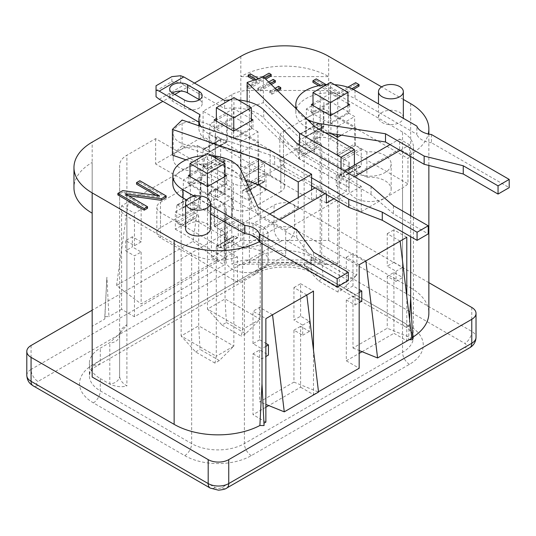 <?xml version="1.0" encoding="UTF-8"?>
<svg xmlns="http://www.w3.org/2000/svg" width="536" height="536" viewBox="0 0 536 536"><rect width="100%" height="100%" fill="white"/><g stroke="black" fill="none" stroke-linecap="round" stroke-linejoin="round"><path stroke-width="0.4" stroke-dasharray="2.68 2.01" d="M197.442 145.618L208.933 152.251L226.681 142.006L215.191 135.374A21.125 12.194 0 0 0 215.425 133.558A21.125 12.194 0 0 0 209.241 124.935A21.125 12.194 0 0 0 186.22 122.288A21.125 12.194 0 0 0 173.182 133.558A21.125 12.194 0 0 0 179.366 142.181A21.125 12.194 0 0 0 197.442 145.618L197.442 170.984L248.248 200.317L248.248 183.064L241.006 178.883L241.006 152.505L208.933 133.987L226.681 123.742L258.754 142.254L241.006 152.505M215.191 135.374L215.191 160.733A21.125 12.194 0 0 0 215.425 158.924A21.125 12.194 0 0 0 209.241 150.294A21.125 12.194 0 0 0 179.366 150.294A21.125 12.194 0 0 0 173.182 158.924A21.125 12.194 0 0 0 179.366 167.547A21.125 12.194 0 0 0 197.442 170.984M226.132 233.2A21.125 12.194 0 0 0 225.897 235.009A21.125 12.194 0 0 0 232.088 243.632A21.125 12.194 0 0 0 255.103 246.279A21.125 12.194 0 0 0 268.147 235.009A21.125 12.194 0 0 0 261.957 226.386A21.125 12.194 0 0 0 243.88 222.949L232.39 216.316L214.641 226.567L226.132 233.2L226.132 258.56A21.125 12.194 0 0 0 225.897 260.375A21.125 12.194 0 0 0 232.088 268.998A21.125 12.194 0 0 0 261.957 268.998A21.125 12.194 0 0 0 268.147 260.375A21.125 12.194 0 0 0 261.957 251.753A21.125 12.194 0 0 0 243.88 248.315L193.074 218.983L193.074 201.737L200.323 205.918L200.323 179.54L232.39 198.059L214.641 208.303L182.575 189.784L200.323 179.54M243.88 222.949L243.88 248.315M349.137 162.18A21.125 12.194 0 0 0 348.903 163.996A21.125 12.194 0 0 0 355.093 172.619A21.125 12.194 0 0 0 378.108 175.259A21.125 12.194 0 0 0 391.153 163.996A21.125 12.194 0 0 0 384.962 155.373A21.125 12.194 0 0 0 366.885 151.936L355.402 145.303L337.653 155.547L349.137 162.18L349.137 187.546A21.125 12.194 0 0 0 348.903 189.355A21.125 12.194 0 0 0 355.093 197.978A21.125 12.194 0 0 0 384.962 197.978A21.125 12.194 0 0 0 391.153 189.355A21.125 12.194 0 0 0 384.962 180.733A21.125 12.194 0 0 0 366.885 177.295L316.079 147.963L316.079 130.717L323.329 134.905L323.329 108.527L355.402 127.039L341.338 135.159M366.885 151.936L366.885 177.295M251.505 273.105L93.351 364.413A47.094 27.189 0 0 0 93.351 402.864L184.726 455.62A47.094 27.189 0 0 0 251.324 455.62L409.477 364.312A47.094 27.189 0 0 0 409.477 325.861L318.103 273.105A47.094 27.189 0 0 0 251.505 273.105A9.816 5.668 -120 0 0 256.409 273.595A9.816 5.668 -120 0 0 258.446 269.099L100.292 360.406A37.279 21.52 0 0 0 89.378 375.629A37.279 21.52 0 0 0 100.292 390.845L191.667 443.6A37.279 21.52 0 0 0 244.383 443.6L402.536 352.293A37.279 21.52 0 0 0 413.457 337.077A37.279 21.52 0 0 0 402.536 321.855L311.161 269.099A37.279 21.52 0 0 0 258.446 269.099L258.446 256.824A37.279 21.52 180 0 1 311.161 256.824L320.675 262.318L327.362 264.637L320.193 264.121L320.193 262.318A34.666 20.013 180 0 1 320.675 262.318M215.479 198.943L208.799 202.802L217.589 207.874L224.262 204.015L215.479 198.943L215.479 188.799L224.262 193.871L217.589 197.73L208.799 192.659L215.479 188.799M104.815 316.609L106.885 277.219L108.949 316.609L104.815 316.609L104.815 318.987L92.165 326.297L92.165 162.448A62.129 35.872 180 0 0 73.968 187.808M410.663 103.656L410.663 287.792L328.689 240.463L240.825 240.463L228.175 247.773L224.048 247.773L224.048 250.151L211.392 257.461L224.262 264.891L134.469 316.736L121.598 309.299L121.598 205.817L128.278 201.965L141.149 209.395L141.149 241.857L132.365 236.785L132.365 246.935L125.685 250.788L134.469 255.86L141.149 252.007L132.365 246.935M121.598 205.817L134.469 213.248L141.149 209.395M116.546 285.48L128.278 201.965L204.719 157.832L192.987 241.347L116.546 285.48L141.149 303.945L217.589 259.813L192.987 241.347M141.149 252.007L141.149 303.945M141.149 241.857L134.469 245.716L125.685 240.644L132.365 236.785M134.469 316.736L134.469 255.86M134.469 245.716L134.469 213.248M125.685 240.644L125.685 250.788M224.048 250.151L226.112 208.383L224.048 247.773M228.175 247.773L226.112 208.383M259.27 241.696A62.129 35.872 0 0 0 262.004 240.208L263.035 239.612L263.035 229.468L279.752 219.82M263.035 239.612L253.019 233.83L253.019 223.686L263.035 229.468M333.828 198.742L346.283 191.553L346.283 181.403L354.39 176.726M346.283 191.553L336.266 185.764L336.266 175.62L346.283 181.403M400.03 150.375L409.631 144.834L409.631 154.978L399.615 149.196L354.39 175.305L314.585 152.325L263.364 102.664L247.136 108.245L299.564 159.071L341.03 183.017L341.03 169.014M336.266 175.62L344.373 170.944M263.364 102.664L263.364 76.896M314.585 152.325L314.585 126.556M247.136 108.245L247.136 101.411M299.564 159.071L299.564 145.075M399.615 149.196L399.615 139.045L390.014 144.593M409.631 144.834L399.615 139.045M341.03 183.017L336.266 185.764M354.39 175.305L354.39 165.162M326.384 203.037L316.367 197.255L311.597 200.008L270.131 176.069L182.093 145.799L182.093 120.031M270.131 176.069L270.131 150.294M182.093 145.799L172.425 155.165M186.019 159.842L245.582 180.317M289.46 202.648L298.244 207.72L298.244 197.576M269.735 214.031L253.019 223.686M325.044 193.67L326.384 192.893L316.367 187.111L315.027 187.888M316.367 197.255L316.367 187.111M326.384 194.441L326.384 192.893M298.244 207.72L253.019 233.83M311.597 200.008L311.597 189.865M210.44 228.812A12.429 7.176 0 0 0 206.802 223.733A12.429 7.176 0 0 0 193.262 222.179A12.429 7.176 0 0 0 185.59 228.812M403.34 117.438A12.429 7.176 0 0 0 399.702 112.366A12.429 7.176 0 0 0 386.161 110.811A12.429 7.176 0 0 0 378.49 117.438A12.429 7.176 0 0 0 382.128 122.51A12.429 7.176 0 0 0 395.012 124.211A12.429 7.176 0 0 0 403.26 118.248M280.764 89.123L278.566 87.85L269.776 92.922L271.973 94.195L271.973 92.674L276.777 89.901M271.973 94.195L277.762 90.852M278.566 87.85L278.566 86.329M269.776 92.922L269.776 91.401L271.973 92.674M275.135 88.313L269.776 91.401M275.357 82.196L273.159 80.929L257.783 89.807L259.98 91.073L259.98 89.552L270.285 83.603M259.98 91.073L271.27 84.561M273.159 80.929L273.159 79.408M257.783 89.807L257.783 88.286L259.98 89.552M268.643 82.015L257.783 88.286M247.136 85.941L249.22 87.14L264.71 78.202M261.407 77.566L259.102 78.899L258.52 78.564M255.766 79.509L256.905 80.166L247.136 85.807M247.136 87.462L249.22 88.668L249.22 87.14M249.22 88.668L265.695 79.154M271.183 75.985L268.985 74.712L268.985 73.191M268.985 74.712L259.102 80.42L259.102 78.899M259.102 80.42L250.319 75.348L250.319 73.827M250.319 75.348L248.121 76.615M254.111 80.078L256.905 81.686L256.905 80.166M256.905 81.686L247.022 87.395M318.773 85.706L339.275 97.539L339.275 96.018L351.83 88.768M339.275 97.539L353.278 89.458M359.046 86.129L355.683 84.186L355.683 82.665M355.683 84.186L339.208 93.7L339.208 92.172L326.223 84.681M347.817 87.207L339.208 92.172M339.208 93.7L316.213 80.42L316.213 78.899M316.213 80.42L312.917 82.323M320.763 85.331L339.275 96.018M156.003 195.399L159.527 197.429L122.804 192.082L122.804 190.561M159.527 197.429L159.527 195.908M122.804 192.082L117.866 194.936M147.521 208.249L125.089 195.298L125.089 193.777M125.089 195.298L128.56 195.781M166.187 197.476L139.829 182.253L139.829 180.733M139.829 182.253L136.533 184.156M316.079 147.963L298.331 158.214L298.331 140.961L316.079 130.717M337.653 155.547L337.653 137.283M355.402 145.303L355.402 127.039M331.268 133.598L305.58 118.771L305.58 145.149L298.331 140.961M298.331 158.214L349.137 187.546M305.58 118.771L323.329 108.527M305.58 145.149L323.329 134.905M193.074 218.983L175.326 229.227L175.326 211.981L193.074 201.737M214.641 226.567L214.641 208.303M232.39 216.316L232.39 198.059M182.575 189.784L182.575 216.169L175.326 211.981M175.326 229.227L226.132 258.56M182.575 216.169L200.323 205.918M241.006 178.883L258.754 168.632L258.754 142.254M258.754 168.632L265.997 172.82L248.248 183.064M248.248 200.317L265.997 190.066L265.997 172.82M208.933 152.251L208.933 133.987M203.09 111.24L203.09 136.6L280.851 181.496A12.429 7.176 180 0 1 284.489 186.568A12.429 7.176 180 0 1 280.851 191.64L280.851 166.274A12.429 7.176 0 0 0 284.489 161.202A12.429 7.176 0 0 0 280.851 156.13L203.09 111.24L231.833 94.644A24.85 14.345 180 0 1 249.408 90.443L320.193 90.443A24.85 14.345 180 0 1 337.767 94.644L402.536 132.037A37.279 21.52 180 0 1 413.457 147.253A37.279 21.52 180 0 1 407.956 158.502L407.956 183.861A37.279 21.52 180 0 1 402.536 187.835L361.244 211.68L283.484 166.783A12.429 7.176 180 0 1 279.846 161.711A12.429 7.176 180 0 1 283.484 156.639L313.359 139.394A12.429 7.176 180 0 1 330.926 139.394L407.956 183.861M237.508 282.271L160.478 237.803A12.429 7.176 180 0 1 156.84 232.731A12.429 7.176 180 0 1 160.478 227.653L190.354 210.407A12.429 7.176 180 0 1 207.921 210.407L285.681 255.304L244.383 279.142A37.279 21.52 180 0 1 237.508 282.271L237.508 256.911L160.478 212.437A12.429 7.176 0 0 1 156.84 207.365A12.429 7.176 0 0 1 160.478 202.293L190.354 185.047A12.429 7.176 0 0 1 207.921 185.047L285.681 229.937L285.681 255.304M283.484 156.639L283.484 131.273A12.429 7.176 0 0 0 279.846 136.345A12.429 7.176 0 0 0 283.484 141.417L361.244 186.314L361.244 211.68M283.484 131.273L313.359 114.027A12.429 7.176 0 0 1 330.926 114.027L407.956 158.502M359.174 264.764L346.303 257.334L346.303 289.795L355.093 294.867L355.093 305.011L346.303 299.939L352.983 296.086L352.983 348.032L387.247 328.246L411.849 338.189M352.983 348.032L359.174 350.531M406.797 237.267L393.927 229.837L393.927 262.305L387.247 266.158L396.037 271.229L396.037 281.373L402.71 277.521L402.71 267.377L396.037 271.229M393.927 262.305L402.71 267.377M396.037 281.373L387.247 276.301L393.927 272.449L402.71 277.521M393.927 272.449L393.927 333.318L406.797 340.749L406.797 296.381M400.117 241.126L387.247 233.689L387.247 266.158M387.247 276.301L387.247 328.246M387.247 233.689L393.927 229.837M346.303 257.334L352.983 253.474L352.983 285.943L359.174 289.52M365.853 260.905L352.983 253.474M352.983 296.086L361.767 301.158M355.093 305.011L359.174 302.652M346.303 299.939L346.303 360.815L359.174 368.245M359.174 292.509L355.093 294.867M352.983 285.943L346.303 289.795M265.869 422.12L252.999 414.683L252.999 353.814L259.672 349.954L268.462 355.033M252.999 353.814L261.782 358.885L265.869 356.527M302.726 325.104L309.406 321.245L300.616 316.173L293.942 320.032L302.726 325.104L302.726 335.248L293.942 330.176L293.942 382.114L259.672 401.9L265.869 404.405M293.942 382.114L318.538 392.057M306.813 294.994L293.942 287.564L293.942 320.032M300.616 316.173L300.616 283.712L293.942 287.564M300.616 283.712L313.486 291.142M272.543 314.779L259.672 307.349L252.999 311.202L265.869 318.632M309.406 321.245L309.406 331.389L300.616 326.317L300.616 387.193L268.771 405.578M313.486 350.249L313.486 394.623L300.616 387.193M302.726 335.248L309.406 331.389M293.942 330.176L300.616 326.317M265.869 346.383L261.782 348.742L261.782 358.885M259.672 349.954L259.672 401.9M259.672 307.349L259.672 339.811L265.869 343.388M259.672 339.811L252.999 343.67L261.782 348.742M252.999 343.67L252.999 311.202M265.869 407.253L252.999 414.683M346.303 360.815L359.174 353.385M362.081 351.703L393.927 333.318M361.244 186.314L285.681 229.937M237.508 256.911A37.279 21.52 180 0 1 191.667 253.776L126.898 216.383A24.85 14.345 180 0 1 119.622 206.239L119.622 165.369A24.85 14.345 180 0 1 126.898 155.226L155.648 138.63L233.401 183.526A12.429 7.176 0 0 0 250.975 183.526L280.851 166.274M93.351 402.864A9.816 5.668 120 0 0 100.292 390.845L100.292 378.57A37.279 21.52 180 0 1 89.378 363.348A37.279 21.52 180 0 1 100.292 348.132L109.806 342.638L120.794 332.488L119.622 334.9L119.622 165.369M100.292 378.57L109.806 384.064C116.064 386.798 121.759 387.421 126.898 385.913A24.85 14.345 180 0 1 119.622 375.77L119.622 334.9A24.85 14.345 180 0 1 126.898 324.756L120.794 332.488M119.622 206.239L119.622 375.77A9.816 8.013 0 0 1 109.806 383.783L109.806 342.913A34.666 20.013 180 0 1 109.806 342.638M280.851 191.64L250.975 208.886A12.429 7.176 180 0 1 233.401 208.886L155.648 163.996L203.09 136.6M155.648 138.63L155.648 163.996M265.997 190.066L215.191 160.733M226.681 142.006L226.681 123.742M409.631 154.978L410.663 154.381A62.129 35.872 0 0 0 428.257 133.993M403.34 99.428L381.639 86.899M194.481 83.087L180.605 91.093M174.816 94.436L162.85 101.344M313.486 394.623L318.498 391.729M406.797 340.749L409.169 339.737M409.584 319.463L408.553 339.737M410.663 287.792A62.129 35.872 180 0 1 428.86 313.158M240.825 240.463L240.825 76.615L328.689 76.615L328.689 240.463M240.825 56.327L240.825 76.615A62.129 35.872 180 0 1 328.689 76.615L328.689 56.327M92.165 213.174L92.165 142.154M92.165 377.022L92.165 326.297M428.86 282.673L294.639 205.188A14.539 8.395 0 0 0 274.084 205.188L92.165 310.217M121.598 309.299L108.949 316.609M104.815 318.987L106.885 277.219M211.392 257.461L211.392 153.973L224.262 161.41L224.262 193.871M217.589 197.73L217.589 165.262L204.719 157.832L211.392 153.973M217.589 165.262L224.262 161.41M217.589 259.813L217.589 207.874M208.799 192.659L208.799 202.802M224.262 204.015L224.262 264.891M258.446 256.824L248.925 262.318L242.239 264.637L231.833 264.174A24.85 14.345 180 0 1 249.408 259.973L249.408 264.121L249.408 262.318L320.193 262.318M249.408 90.443L249.408 259.973L320.193 259.973A24.85 14.345 180 0 1 337.767 264.174L327.362 264.637M299.738 134.57L299.738 150.804A1.24 0.717 -120 0 0 300.616 152.325L303.255 153.845A1.24 0.717 60 0 1 304.133 155.373L321.7 145.222A1.24 0.717 60 0 0 320.823 143.702L318.19 142.181A1.24 0.717 -120 0 1 317.312 140.66L317.312 124.426A1.24 0.717 -120 0 1 317.567 123.856L299.993 134A1.24 0.717 -120 0 0 299.738 134.57L317.312 124.426M299.993 134A1.24 0.717 -120 0 1 300.616 134.067L318.19 123.916A1.24 0.717 -120 0 0 317.567 123.856M318.19 123.916L323.02 126.71A1.24 0.717 60 0 0 323.644 126.771A1.24 0.717 60 0 0 323.898 126.201L323.898 98.812L330.578 102.664L330.578 82.377M300.616 134.067L305.446 136.854L323.02 126.71M323.898 98.812L306.331 108.955L306.331 136.345A1.24 0.717 60 0 1 306.069 136.915A1.24 0.717 60 0 1 305.446 136.854M306.331 108.955L313.004 112.808L330.578 102.664M313.004 112.808L313.004 105.505M330.404 115.548L330.404 122.851L347.971 112.707L354.651 116.567L354.651 143.956A1.24 0.717 60 0 0 355.529 145.477L360.36 148.271A1.24 0.717 -120 0 1 361.244 149.792L361.244 166.026A1.24 0.717 -120 0 1 360.983 166.589L343.409 176.739A1.24 0.717 -120 0 0 343.67 176.17L361.244 166.026M347.971 105.505L347.971 112.707M330.404 122.851L337.077 126.71L354.651 116.567M337.077 126.71L337.077 134.502M337.077 136.955L337.077 154.1L354.651 143.956M343.67 176.17L343.67 159.936A1.24 0.717 -120 0 0 342.792 158.415L337.955 155.621A1.24 0.717 60 0 1 337.077 154.1M343.409 176.739A1.24 0.717 -120 0 1 342.792 176.672L360.36 166.529A1.24 0.717 -120 0 0 360.983 166.589M360.36 166.529L357.726 165.008A1.24 0.717 60 0 0 357.103 164.947A1.24 0.717 60 0 0 356.849 165.517L356.849 275.089L321.7 254.794L321.7 145.222M342.792 176.672L340.152 175.151L357.726 165.008M337.955 292.08L318.625 280.918L304.133 264.938L339.275 285.232L337.955 292.08L342.35 289.541L356.849 275.089L339.275 285.232L339.275 175.661A1.24 0.717 60 0 1 339.536 175.091A1.24 0.717 60 0 1 340.152 175.151M342.35 289.541L323.02 278.385L321.7 254.794L304.133 264.938L304.133 155.373M318.625 280.918L323.02 278.385M176.733 205.59L176.733 221.824A1.24 0.717 -120 0 0 177.61 223.345L180.25 224.865A1.24 0.717 60 0 1 181.128 226.386L198.695 216.243A1.24 0.717 60 0 0 197.818 214.722L195.184 213.201A1.24 0.717 -120 0 1 194.307 211.673L194.307 195.446A1.24 0.717 -120 0 1 194.561 194.876L176.987 205.02A1.24 0.717 -120 0 0 176.733 205.59L194.307 195.446M176.987 205.02A1.24 0.717 -120 0 1 177.61 205.08L195.184 194.936A1.24 0.717 -120 0 0 194.561 194.876M195.184 194.936L200.015 197.724A1.24 0.717 60 0 0 200.638 197.791A1.24 0.717 60 0 0 200.893 197.221L200.893 169.825L207.573 173.684L207.573 153.39M177.61 205.08L182.441 207.874L200.015 197.724M200.893 169.825L183.319 179.969L183.319 207.365A1.24 0.717 60 0 1 183.064 207.935A1.24 0.717 60 0 1 182.441 207.874M183.319 179.969L189.999 183.828L207.573 173.684M189.999 183.828L189.999 176.525M207.399 186.568L207.399 193.871L224.966 183.727L231.646 187.58L231.646 214.976A1.24 0.717 60 0 0 232.524 216.497L237.354 219.284A1.24 0.717 -120 0 1 238.239 220.805L238.239 237.039A1.24 0.717 -120 0 1 237.977 237.609L220.403 247.753A1.24 0.717 -120 0 0 220.665 247.183L238.239 237.039M224.966 176.525L224.966 183.727M207.399 193.871L214.072 197.724L231.646 187.58M214.072 197.724L214.072 225.12L231.646 214.976M220.665 247.183L220.665 230.949A1.24 0.717 -120 0 0 219.787 229.428L214.949 226.641A1.24 0.717 60 0 1 214.072 225.12M220.403 247.753A1.24 0.717 -120 0 1 219.787 247.692L237.354 237.549A1.24 0.717 -120 0 0 237.977 237.609M237.354 237.549L234.721 236.028A1.24 0.717 60 0 0 234.098 235.961A1.24 0.717 60 0 0 233.843 236.53L233.843 346.102L198.695 325.814L198.695 216.243M219.787 247.692L217.147 246.171L234.721 236.028M214.949 363.093L195.62 351.938L181.128 335.958L216.269 356.246L214.949 363.093L219.345 360.56L233.843 346.102L216.269 356.246L216.269 246.681A1.24 0.717 60 0 1 216.531 246.111A1.24 0.717 60 0 1 217.147 246.171M219.345 360.56L200.015 349.398L198.695 325.814L181.128 335.958L181.128 226.386M195.62 351.938L200.015 349.398M263.712 181.751L261.079 180.223A1.24 0.717 -120 0 0 260.456 180.163A1.24 0.717 -120 0 0 260.201 180.733L242.627 190.876A1.24 0.717 -120 0 1 242.888 190.307A1.24 0.717 -120 0 1 243.505 190.374L246.145 191.895A1.24 0.717 60 0 0 246.761 191.955L264.335 181.811A1.24 0.717 60 0 1 263.712 181.751L246.145 191.895M264.335 181.811A1.24 0.717 60 0 0 264.596 181.242L247.022 191.386A1.24 0.717 60 0 1 246.761 191.955M247.022 191.386L247.022 175.151A1.24 0.717 60 0 0 246.145 173.63L241.307 170.843A1.24 0.717 -120 0 1 240.43 169.322L240.43 141.926L233.756 138.074L233.756 130.972M264.596 181.242L264.596 165.008L247.022 175.151M240.43 141.926L258.004 131.782L258.004 159.172A1.24 0.717 -120 0 0 258.881 160.7L263.712 163.487A1.24 0.717 60 0 1 264.596 165.008M258.004 131.782L251.324 127.93L233.756 138.074M251.324 127.93L251.324 120.828M233.93 97.592L233.93 117.88L216.356 128.03L209.683 124.171L209.683 151.567A1.24 0.717 -120 0 1 209.422 152.137A1.24 0.717 -120 0 1 208.799 152.07L203.968 149.283A1.24 0.717 60 0 0 203.345 149.222L220.919 139.079A1.24 0.717 60 0 1 221.542 139.139L203.968 149.283M216.356 121.129L216.356 128.03M233.93 117.88L227.251 114.027L209.683 124.171M227.251 114.027L227.251 141.417L209.683 151.567M221.542 139.139L226.373 141.926A1.24 0.717 -120 0 0 226.996 141.986A1.24 0.717 -120 0 0 227.251 141.417M220.919 139.079A1.24 0.717 60 0 0 220.665 139.648L203.09 149.792A1.24 0.717 60 0 1 203.345 149.222M203.09 149.792L203.09 166.026A1.24 0.717 60 0 0 203.968 167.547L206.608 169.068A1.24 0.717 -120 0 1 207.486 170.589L207.486 309.071L242.627 329.365L242.627 190.876M220.665 139.648L220.665 155.876L203.09 166.026M226.373 322.518L245.702 333.673L260.201 319.221L225.053 298.927L226.373 322.518L221.978 325.05L207.486 309.071L225.053 298.927L225.053 160.445A1.24 0.717 -120 0 0 224.175 158.924L221.542 157.396A1.24 0.717 60 0 1 220.665 155.876M221.978 325.05L241.307 336.213L242.627 329.365L260.201 319.221L260.201 180.733M245.702 333.673L241.307 336.213M172.418 93.043A10.412 6.01 0 0 0 169.684 97.103A10.412 6.01 0 0 0 172.739 101.351L184.364 108.071A10.412 6.01 0 0 0 199.097 108.071A10.412 6.01 0 0 0 202.146 103.817A10.412 6.01 0 0 0 199.419 99.756M252.999 119.863L252.999 127.977L233.575 116.768L214.159 127.977L233.575 139.186L252.999 127.977M233.575 131.072L233.575 139.186M251.324 118.898L233.575 108.647L233.575 116.768M214.159 119.863L214.159 127.977M233.575 108.647L216.356 118.59M156.043 85.767L156.043 90.805L171.855 81.673L171.855 76.635M156.043 96.775L156.043 90.805M180.645 75.737L180.645 82.571L171.855 81.673M159.205 99.24L183.808 85.036L180.645 82.571M311.597 185.905L274.666 164.579L216.376 145.39A34.719 20.046 180 0 1 198.863 127.977A34.719 20.046 180 0 1 200.035 122.811L198.863 122.134M183.808 85.036L224.638 108.607A34.719 20.046 180 0 1 263.732 118.047L296.978 151.695L371.08 194.481L393.444 213.831L428.237 233.917M200.035 114.697L200.035 122.811M311.597 177.791L274.666 156.465L216.376 137.27A34.719 20.046 180 0 1 200.799 126.463M224.638 100.493L224.638 108.607M229.877 99.931A34.719 20.046 180 0 1 238.078 99.984M296.978 143.581L296.978 151.695M371.08 186.361L371.08 194.481M393.444 205.717L393.444 213.831M274.666 156.465L274.666 164.579M325.144 132.653L321.52 132.091A34.666 20.013 180 0 1 295.825 112.761A34.666 20.013 180 0 1 317.225 94.269A34.666 20.013 180 0 1 355.006 98.604L416.867 134.322L416.867 126.107M307.135 119.334A34.666 20.013 180 0 1 296.837 109.351M326.632 84.648A34.666 20.013 180 0 1 334.544 84.661M431.433 134.516L431.433 142.737L509.2 187.634M431.433 142.737A18.325 10.579 180 0 1 416.867 134.322M330.491 123.816L349.646 112.761L330.491 101.699L311.336 112.761L330.491 123.816L330.491 115.602M349.646 104.54L349.646 112.761M347.971 103.575L330.491 93.485L330.491 101.699M311.336 104.54L311.336 112.761M330.491 93.485L313.004 103.575M211.539 155.681A34.666 20.013 0 0 0 203.626 155.668M348.326 280.509L313.533 260.422L296.75 237.85L258.118 215.546L240.972 178.595A34.666 20.013 0 0 0 202.956 163.936A34.666 20.013 0 0 0 172.82 183.774M258.118 215.546L258.118 207.332M296.75 237.85L296.75 229.636M313.533 260.422L313.533 252.208M194.226 196.21L210.44 205.569M186.696 200.082L210.44 213.79M189.999 174.595L207.486 164.498L224.966 174.595M207.486 194.836L188.33 183.774L207.486 172.719L226.641 183.774L207.486 194.836L207.486 186.615M226.641 183.774L226.641 175.56M188.33 183.774L188.33 175.56M207.486 172.719L207.486 164.498M318.103 273.105A9.816 5.668 -60 0 1 313.192 273.595A9.816 5.668 -60 0 1 311.161 269.099L311.161 256.824M242.239 264.637L249.408 264.121L320.193 264.121L320.193 90.443M337.767 264.174L337.767 94.644M160.478 237.803L160.478 212.437M160.478 227.653L160.478 202.293M190.354 210.407L190.354 185.047M207.921 210.407L207.921 185.047M283.484 166.783L283.484 141.417M313.359 139.394L313.359 114.027M330.926 139.394L330.926 114.027M409.477 325.861A9.816 5.668 -60 0 1 404.566 326.35A9.816 5.668 -60 0 1 402.536 321.855L402.536 132.037M409.477 364.312A9.816 5.668 60 0 1 402.536 352.293L402.536 187.835M251.324 455.62A9.816 5.668 60 0 1 244.383 443.6L244.383 279.142M184.726 455.62A9.816 5.668 120 0 0 191.667 443.6L191.667 253.776M93.351 364.413A9.816 5.668 -120 0 0 98.262 364.902A9.816 5.668 -120 0 0 100.292 360.406L100.292 348.132M126.898 216.383L126.898 385.913M119.622 334.9A9.816 8.013 0 0 1 109.806 342.913M126.898 324.756L126.898 155.226M280.851 181.496L280.851 156.13M250.975 208.886L250.975 183.526M233.401 208.886L233.401 183.526M262.004 240.208L262.004 243.558M410.663 154.381L410.663 156.512M410.663 215.66L410.663 236.657M294.639 205.188L294.639 229.127L471.774 331.395A14.539 8.395 180 0 1 476.028 337.325M471.774 307.45L471.774 331.395A9.816 5.668 120 0 1 464.833 343.415A4.724 2.727 180 0 1 464.833 347.268A9.816 5.668 -120 0 0 469.737 347.757M31.061 345.492L31.061 369.438L274.084 229.127A14.539 8.395 180 0 1 294.639 229.127A9.816 5.668 120 0 1 287.698 241.153L464.833 343.415M26.8 375.374A14.539 8.395 180 0 1 31.061 369.438A9.816 5.668 60 0 0 38.002 381.458L281.025 241.153A9.816 5.668 60 0 1 274.084 229.127L274.084 205.188M464.833 347.268L221.804 487.579A4.724 2.727 180 0 1 215.13 487.579L38.002 385.317A9.816 5.668 -60 0 1 33.091 385.799M38.002 385.317A4.724 2.727 180 0 1 38.002 381.458M215.13 487.579A9.816 5.668 -60 0 1 210.219 488.068M221.804 487.579A9.816 5.668 -120 0 0 226.715 488.068M281.025 241.153A4.724 2.727 180 0 1 287.698 241.153M231.833 94.644L231.833 264.174M248.925 262.318A34.666 20.013 180 0 1 249.408 262.318M303.255 153.845L320.823 143.702M300.616 152.325L318.19 142.181M299.738 150.804L317.312 140.66M306.331 136.345L323.898 126.201M337.955 155.621L355.529 145.477M342.792 158.415L360.36 148.271M343.67 159.936L361.244 149.792M339.275 175.661L356.849 165.517M180.25 224.865L197.818 214.722M177.61 223.345L195.184 213.201M176.733 221.824L194.307 211.673M183.319 207.365L200.893 197.221M214.949 226.641L232.524 216.497M219.787 229.428L237.354 219.284M220.665 230.949L238.239 220.805M216.269 246.681L233.843 236.53M261.079 180.223L243.505 190.374M263.712 163.487L246.145 173.63M258.881 160.7L241.307 170.843M258.004 159.172L240.43 169.322M226.373 141.926L208.799 152.07M221.542 157.396L203.968 167.547M224.175 158.924L206.608 169.068M225.053 160.445L207.486 170.589M184.364 99.951L184.364 108.071M172.739 93.237L172.739 101.351M216.376 137.27L216.376 145.39M263.732 109.927L263.732 118.047M355.006 90.39L355.006 98.604M321.52 130.556L321.52 132.091M240.972 178.595L240.972 170.381M173.182 158.924L173.182 133.558M268.147 260.375L268.147 235.009M391.153 189.355L391.153 163.996M378.49 117.438L378.49 103.951M348.903 189.355L348.903 163.996M225.897 260.375L225.897 235.009M215.425 158.924L215.425 133.558M156.84 232.731L156.84 207.365M279.846 161.711L279.846 136.345M413.457 147.253L413.457 337.077C413.618 333.627 409.042 328.568 404.566 326.35L313.192 273.595C299.577 264.858 270.03 264.858 256.409 273.595L94.979 367.08C92.105 369.445 90.396 371.495 89.854 373.23L89.378 375.629L89.378 363.348M284.489 186.568L284.489 161.202M428.86 134.121L428.86 165.463M306.069 136.915L323.644 126.771M339.536 175.091L357.103 164.947M183.064 207.935L200.638 197.791M216.531 246.111L234.098 235.961M260.456 180.163L242.888 190.307M226.996 141.986L209.422 152.137M169.684 88.983L169.684 97.103M202.146 95.703L202.146 103.817M198.863 125.793L198.863 127.977M295.825 108.366L295.825 112.761"/><path stroke-width="0.8" d="M259.886 425.51L264.067 425.544L262.004 383.769L259.886 425.51A62.129 35.872 180 0 1 174.14 424.351L92.165 377.022L92.165 213.174A62.129 35.872 180 0 1 73.968 187.808L73.968 167.52A62.129 35.872 0 0 0 92.165 192.88L174.14 240.208A62.129 35.872 0 0 0 259.27 241.696M264.067 425.544L262.004 383.769L262.004 243.558M162.85 101.344L92.165 142.154A62.129 35.872 0 0 0 73.968 167.52M344.373 170.944L354.39 165.162L354.39 149.537L314.585 126.556L263.364 76.896L247.136 82.477L299.564 133.303L341.03 157.249L354.39 149.537M341.03 169.014L341.03 157.249M247.136 101.411L247.136 82.477M299.564 145.075L299.564 133.303M390.014 144.593L354.39 165.162M311.597 174.24L270.131 150.294L182.093 120.031L172.425 129.397L258.439 158.971L298.244 181.952L311.597 174.24L311.597 189.865L298.244 197.576L298.244 181.952M186.019 159.842L172.425 155.165L172.425 129.397M245.582 180.317L258.439 184.739L258.439 158.971M258.439 184.739L289.46 202.648M354.39 176.726L400.03 150.375M298.244 197.576L269.735 214.031M279.752 219.82L325.044 193.67M315.027 187.888L311.597 189.865M333.828 198.742L326.384 203.037L326.384 194.441M189.228 208.109A12.429 7.176 0 0 0 202.769 209.67A12.429 7.176 0 0 0 210.44 203.037A12.429 7.176 0 0 0 206.802 197.965A12.429 7.176 0 0 0 193.262 196.41A12.429 7.176 0 0 0 185.59 203.037A12.429 7.176 0 0 0 189.228 208.109M185.59 203.037L185.59 228.812A12.429 7.176 0 0 0 189.228 233.884A12.429 7.176 0 0 0 202.769 235.438A12.429 7.176 0 0 0 210.44 228.812L210.44 203.037M382.128 96.741A12.429 7.176 0 0 0 395.668 98.296A12.429 7.176 0 0 0 403.34 91.669A12.429 7.176 0 0 0 399.702 86.598A12.429 7.176 0 0 0 386.161 85.043A12.429 7.176 0 0 0 378.49 91.669A12.429 7.176 0 0 0 382.128 96.741M403.26 118.248A12.429 7.176 0 0 0 403.34 117.438L403.34 91.669M277.762 90.852L280.764 89.123L280.764 87.603L278.566 86.329L275.135 88.313M276.777 89.901L280.764 87.603M271.27 84.561L275.357 82.196L275.357 80.675L273.159 79.408L268.643 82.015M270.285 83.603L275.357 80.675M264.71 78.202L271.183 74.464L268.985 73.191L261.407 77.566M258.52 78.564L250.319 73.827L248.121 75.094L255.766 79.509M265.695 79.154L271.183 75.985L271.183 74.464M254.111 80.078L248.121 76.615L248.121 75.094M247.136 87.462L247.022 85.874M353.278 89.458L359.046 86.129L359.046 84.608L355.683 82.665L347.817 87.207M351.83 88.768L359.046 84.608M326.223 84.681L316.213 78.899L312.917 80.802L320.763 85.331M318.773 85.706L312.917 82.323L312.917 80.802M159.527 195.908L122.804 190.561L117.866 193.416L144.224 208.631L147.521 206.729L125.089 193.777L161.249 198.802L166.187 195.948L139.829 180.733L136.533 182.635L159.527 195.908M144.224 208.631L144.224 210.152L117.866 194.936L117.866 193.416M144.224 210.152L147.521 208.249L147.521 206.729M128.56 195.781L161.249 200.323L161.249 198.802M161.249 200.323L166.187 197.476L166.187 195.948M156.003 195.399L136.533 184.156L136.533 182.635M341.338 135.159L337.653 137.283L331.268 133.598M359.174 350.531L377.585 357.968L365.853 260.905L406.797 237.267L406.797 296.381M377.585 357.968L411.849 338.189L400.117 241.126M318.498 391.729L359.174 368.245L359.174 264.764L365.853 260.905M359.174 302.652L361.767 301.158L361.767 291.015L359.174 292.509M359.174 289.52L361.767 291.015M265.869 356.527L268.462 355.033L268.462 344.882L265.869 346.383M313.486 350.249L313.486 291.142L306.813 294.994L318.538 392.057L284.274 411.842L272.543 314.779L265.869 318.632L265.869 422.12L264.114 423.132M306.813 294.994L272.543 314.779M265.869 404.405L284.274 411.842M265.869 343.388L268.462 344.882M268.771 405.578L265.869 407.253M359.174 353.385L362.081 351.703M428.257 133.993A62.129 35.872 0 0 0 428.86 129.015A62.129 35.872 0 0 0 410.663 103.656L403.34 99.428M381.639 86.899L328.689 56.327A62.129 35.872 0 0 0 240.825 56.327L194.481 83.087M180.605 91.093L174.816 94.436M409.169 339.737L412.727 339.71L410.663 297.936L409.584 319.463M412.727 339.71L410.663 297.936L410.663 236.657M428.86 165.463L428.86 313.158A62.129 35.872 180 0 1 412.68 337.298M92.165 310.217L31.061 345.492A14.539 8.395 0 0 0 26.8 351.428A14.539 8.395 0 0 0 31.061 357.365L208.189 459.627A14.539 8.395 0 0 0 228.745 459.627L471.774 319.322A14.539 8.395 0 0 0 476.028 313.386A14.539 8.395 0 0 0 471.774 307.45L428.86 282.673M313.004 105.505L313.004 92.52L330.578 82.377L347.971 92.42L347.971 105.505M313.004 92.52L330.404 102.564L347.971 92.42M330.404 102.564L330.404 115.548M337.077 134.502L337.077 136.955M189.999 176.525L189.999 163.534L207.573 153.39L224.966 163.433L224.966 176.525M189.999 163.534L207.399 173.577L224.966 163.433M207.399 173.577L207.399 186.568M251.324 120.828L251.324 107.636L233.756 117.779L216.356 107.736L216.356 121.129M233.756 130.972L233.756 117.779M251.324 107.636L233.93 97.592L216.356 107.736M184.364 99.951A10.412 6.01 0 0 0 199.097 99.951A10.412 6.01 0 0 0 202.146 95.703A10.412 6.01 0 0 0 199.097 91.448L187.466 84.735A10.412 6.01 0 0 0 176.116 83.428A10.412 6.01 0 0 0 169.684 88.983A10.412 6.01 0 0 0 172.739 93.237L184.364 99.951M199.419 99.756A10.412 6.01 0 0 0 199.097 99.562L187.466 92.849A10.412 6.01 0 0 0 172.418 93.043M216.356 118.59L214.159 119.863L233.575 131.072L252.999 119.863L251.324 118.898M200.799 126.463A34.719 20.046 180 0 1 198.863 119.863A34.719 20.046 180 0 1 200.035 114.697L159.205 91.127L156.043 89.941L156.043 85.767L171.855 76.635L180.645 75.737L183.808 76.923L224.638 100.493A34.719 20.046 180 0 1 229.877 99.931M156.043 89.941L156.043 96.775L159.205 99.24L198.863 122.134M238.078 99.984A34.719 20.046 180 0 1 263.732 109.927L296.978 143.581L371.08 186.361L393.444 205.717L428.237 225.803L428.237 233.917L417.075 240.363L382.282 220.276L348.762 207.365L311.597 185.905M159.205 91.127L183.808 76.923M428.237 225.803L417.075 232.242L417.075 240.363M417.075 232.242L382.282 212.155L382.282 220.276M382.282 212.155L348.762 199.245L348.762 207.365M348.762 199.245L311.597 177.791M334.544 84.661A34.666 20.013 180 0 1 355.006 90.39L416.867 126.107A18.325 10.579 180 0 0 431.433 134.516L509.2 179.413L498.045 185.858L463.251 165.771L424.15 156.077L385.518 133.772L321.52 123.876A34.666 20.013 180 0 1 307.135 119.334M296.837 109.351A34.666 20.013 180 0 1 295.825 104.54A34.666 20.013 180 0 1 326.632 84.648M385.518 133.772L385.518 141.993L325.144 132.653M424.15 156.077L424.15 164.297L385.518 141.993M463.251 165.771L463.251 173.986L424.15 164.297M498.045 185.858L498.045 194.072L463.251 173.986M509.2 179.413L509.2 187.634L498.045 194.072M313.004 103.575L311.336 104.54L330.491 115.602L349.646 104.54L347.971 103.575M337.164 286.954L337.164 278.733L259.404 233.837L259.404 242.058L337.164 286.954L348.326 280.509L348.326 272.295L313.533 252.208L296.75 229.636L258.118 207.332L240.972 170.381A34.666 20.013 0 0 0 211.539 155.681M203.626 155.668A34.666 20.013 0 0 0 172.82 175.56A34.666 20.013 0 0 0 182.97 189.71L194.226 196.21M172.82 175.56L172.82 183.774A34.666 20.013 0 0 0 182.97 197.931L186.696 200.082M337.164 278.733L348.326 272.295M210.44 205.569L244.831 225.428L244.831 233.642L210.44 213.79M259.404 242.058A18.325 10.579 0 0 0 244.831 233.642M259.404 233.837A18.325 10.579 0 0 0 244.831 225.428M224.966 174.595L226.641 175.56L207.486 186.615L188.33 175.56L189.999 174.595M92.165 192.88L92.165 213.174M410.663 156.512L410.663 215.66M174.14 240.208L174.14 424.351M471.774 319.322L471.774 343.261L228.745 483.573A14.539 8.395 180 0 1 208.189 483.573L31.061 381.31A14.539 8.395 180 0 1 26.8 375.374L26.8 351.428M476.028 313.386L476.028 337.325A14.539 8.395 180 0 1 471.774 343.261A9.816 5.668 -120 0 1 469.737 347.757L226.715 488.068A9.816 5.668 -120 0 0 228.745 483.573L228.745 459.627M208.189 459.627L208.189 483.573A9.816 5.668 -60 0 0 210.219 488.068L33.091 385.799A9.816 5.668 -60 0 1 31.061 381.31L31.061 357.365M187.466 84.735L187.466 92.849M199.097 91.448L199.097 99.562M321.52 123.876L321.52 130.556M182.97 197.931L182.97 189.71M378.49 103.951L378.49 91.669M428.86 129.015L428.86 134.121M33.091 385.799L30.82 384.165C29.949 383.394 27.189 381.062 26.8 375.374M226.715 488.068C225.777 489.013 223.03 489.723 218.46 490.179L210.219 488.068M476.028 337.325C475.814 341.914 473.717 345.392 469.737 347.757M198.863 119.863L198.863 125.793M295.825 104.54L295.825 108.366"/></g></svg>
